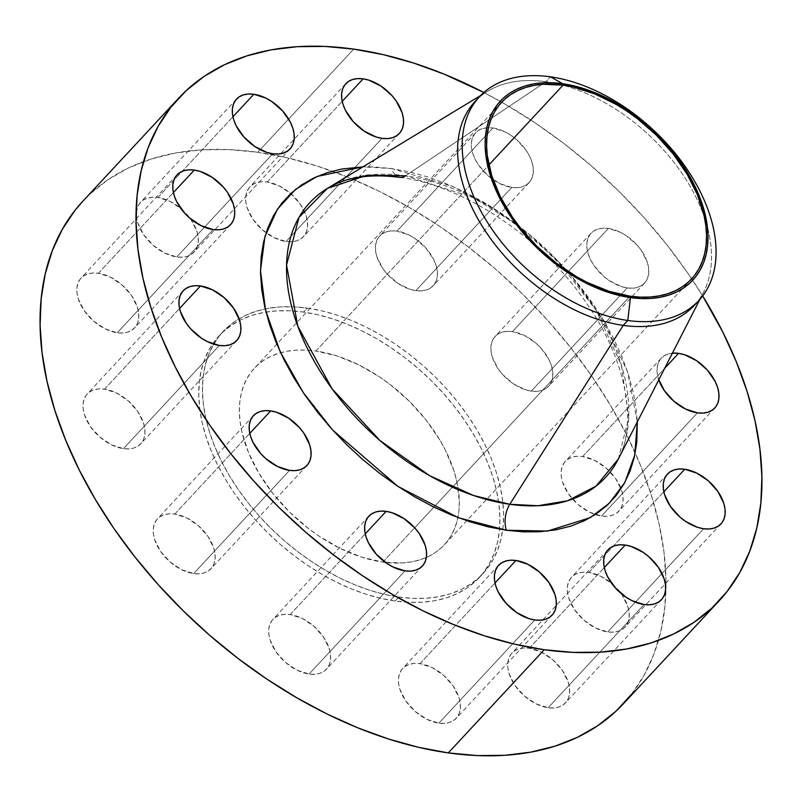 <?xml version="1.0" encoding="UTF-8"?>
<svg xmlns="http://www.w3.org/2000/svg" width="802" height="802" viewBox="0 0 802 802"><rect width="100%" height="100%" fill="white"/><g stroke="black" fill="none" stroke-linecap="round" stroke-linejoin="round"><path stroke-width="0.6" stroke-dasharray="4.01 3.01" d="M98.375 273.261L173.392 192.57L98.375 273.261L110.395 277.121L122.014 284.91L131.478 295.467L137.343 307.166L138.616 312.89L138.706 318.234L137.603 322.995L135.368 326.985L132.059 330.053L127.829 332.078L122.826 332.99L117.242 332.75A36.551 22.957 42.9 0 0 134.586 327.898A36.551 22.957 42.9 0 0 131.999 296.229A36.551 22.957 42.9 0 0 98.375 273.261A36.551 22.957 42.9 0 0 81.032 278.114A36.551 22.957 42.9 0 0 83.619 309.783A36.551 22.957 42.9 0 0 117.242 332.75L105.222 328.9L93.603 321.101L84.14 310.544L78.275 298.845L77.002 293.121L76.912 287.778L78.015 283.016L80.26 279.026L83.558 275.958L87.789 273.933L92.791 273.021L98.375 273.261M213.182 229.572L117.242 332.75L213.182 229.572M104.541 389.15L179.558 308.469L104.541 389.15L116.561 393.01L128.19 400.81L137.653 411.366L143.508 423.065L144.781 428.789L144.871 434.133L143.769 438.884L141.533 442.874L138.225 445.942L133.994 447.977L128.992 448.889L123.418 448.649A36.551 22.957 42.9 0 0 140.751 443.787A36.551 22.957 42.9 0 0 138.165 412.128A36.551 22.957 42.9 0 0 104.541 389.15A36.551 22.957 42.9 0 0 87.207 394.013A36.551 22.957 42.9 0 0 89.794 425.672A36.551 22.957 42.9 0 0 123.418 448.649L111.398 444.789L99.769 436.99L90.305 426.433L84.451 414.734L83.177 409.01L83.087 403.667L84.18 398.915L86.426 394.925L89.724 391.857L93.954 389.822L98.957 388.91L104.541 389.15M219.347 345.462L123.418 448.649L219.347 345.462M174.766 514.072L249.783 433.391L174.766 514.072L186.786 517.932L198.405 525.731L207.868 536.277L213.733 547.987L215.006 553.711L215.096 559.054L213.994 563.806L211.758 567.796L208.45 570.864L204.219 572.899L199.217 573.811L193.633 573.57A36.551 22.957 42.9 0 0 210.976 568.708A36.551 22.957 42.9 0 0 208.39 537.049A36.551 22.957 42.9 0 0 174.766 514.072A36.551 22.957 42.9 0 0 157.423 518.924A36.551 22.957 42.9 0 0 160.009 550.593A36.551 22.957 42.9 0 0 193.633 573.57L181.613 569.711L169.994 561.911L160.53 551.355L154.666 539.656L153.393 533.932L153.302 528.588L154.405 523.836L156.651 519.846L159.949 516.779L164.179 514.744L169.182 513.831L174.766 514.072M289.572 470.383L193.633 573.57L289.572 470.383M290.224 614.553L365.241 533.861L290.224 614.553L302.244 618.402L313.873 626.202L323.336 636.758L329.191 648.457L330.464 654.181L330.554 659.525L329.462 664.287L327.216 668.277L323.918 671.344L319.677 673.369L314.675 674.281L309.101 674.041A36.551 22.957 42.9 0 0 326.434 669.189A36.551 22.957 42.9 0 0 323.848 637.52A36.551 22.957 42.9 0 0 290.224 614.553A36.551 22.957 42.9 0 0 272.891 619.405A36.551 22.957 42.9 0 0 275.477 651.074A36.551 22.957 42.9 0 0 309.101 674.041L297.081 670.191L285.452 662.392L275.988 651.836L270.134 640.136L268.86 634.412L268.77 629.069L269.863 624.307L272.109 620.317L275.407 617.249L279.637 615.224L284.64 614.312L290.224 614.553M405.03 570.864L309.101 674.041L405.03 570.864M419.987 663.655L495.004 582.974L419.987 663.655L432.007 667.515L443.626 675.314L453.09 685.87L458.955 697.57L460.228 703.294L460.318 708.637L459.215 713.389L456.98 717.379L453.671 720.457L449.441 722.482L444.438 723.394L438.854 723.153A36.551 22.957 42.9 0 0 456.198 718.301A36.551 22.957 42.9 0 0 453.611 686.632A36.551 22.957 42.9 0 0 419.987 663.655A36.551 22.957 42.9 0 0 402.654 668.517A36.551 22.957 42.9 0 0 405.231 700.176A36.551 22.957 42.9 0 0 438.854 723.153L426.844 719.294L415.215 711.494L405.752 700.948L399.887 689.239L398.614 683.525L398.524 678.181L399.627 673.419L401.872 669.429L405.17 666.362L409.401 664.327L414.403 663.414L419.987 663.655M534.794 619.966L438.854 723.153L534.794 619.966M529.28 648.237L604.297 567.555L529.28 648.237L541.3 652.096L552.919 659.896L562.382 670.452L568.247 682.151L569.52 687.875L569.61 693.219L568.508 697.981L566.272 701.971L562.964 705.038L558.733 707.063L553.731 707.976L548.147 707.735A36.551 22.957 42.9 0 0 565.49 702.883A36.551 22.957 42.9 0 0 562.904 671.214A36.551 22.957 42.9 0 0 529.28 648.237A36.551 22.957 42.9 0 0 511.947 653.099A36.551 22.957 42.9 0 0 514.523 684.768A36.551 22.957 42.9 0 0 548.147 707.735L536.137 703.875L524.508 696.076L515.044 685.53L509.19 673.83L507.907 668.106L507.826 662.763L508.919 658.001L511.165 654.011L514.463 650.943L518.693 648.908L523.696 648.006L529.28 648.237M644.086 604.548L548.147 707.735L644.086 604.548M588.818 572.428L663.835 491.746L588.818 572.428L600.838 576.287L612.467 584.087L621.921 594.643L627.786 606.342L629.059 612.066L629.149 617.41L628.046 622.162L625.811 626.151L622.502 629.219L618.272 631.254L613.269 632.166L607.695 631.926A36.551 22.957 42.9 0 0 625.029 627.074A36.551 22.957 42.9 0 0 622.442 595.405A36.551 22.957 42.9 0 0 588.818 572.428A36.551 22.957 42.9 0 0 571.485 577.29A36.551 22.957 42.9 0 0 574.072 608.949A36.551 22.957 42.9 0 0 607.695 631.926L595.675 628.066L584.046 620.267L574.583 609.721L568.728 598.011L567.455 592.287L567.365 586.944L568.458 582.192L570.703 578.202L574.001 575.134L578.232 573.099L583.234 572.187L588.818 572.428M703.625 528.739L607.695 631.926L703.625 528.739M582.653 456.538L664.688 368.298L582.653 456.538L594.673 460.398L606.292 468.198L615.756 478.744L621.62 490.443L622.893 496.167L622.984 501.511L621.881 506.273L619.635 510.262L616.337 513.33L612.106 515.365L607.104 516.277L601.52 516.037A36.551 22.957 42.9 0 0 618.863 511.175A36.551 22.957 42.9 0 0 616.277 479.506A36.551 22.957 42.9 0 0 582.653 456.538A36.551 22.957 42.9 0 0 565.31 461.391A36.551 22.957 42.9 0 0 566.042 490.032A36.551 22.957 42.9 0 0 595.315 514.563A36.551 22.957 42.9 0 0 601.52 516.037L589.5 512.177L577.881 504.378L568.418 493.821L562.553 482.122L561.28 476.398L561.189 471.055L562.292 466.293L564.528 462.303L567.836 459.235L572.067 457.21L577.069 456.298L582.653 456.538M697.459 412.85L601.52 516.037L697.459 412.85M608.367 228.43A36.551 22.957 -137.1 0 1 641.991 251.407A36.551 22.957 -137.1 0 1 644.577 283.076A36.551 22.957 -137.1 0 1 627.234 287.928L531.305 391.115A36.551 22.957 42.9 0 0 548.638 386.253A36.551 22.957 42.9 0 0 546.052 354.584A36.551 22.957 42.9 0 0 512.428 331.617L608.367 228.43L602.783 228.189L597.781 229.101L593.55 231.136L590.242 234.204L588.006 238.194L586.904 242.946L586.994 248.289L588.267 254.013L590.683 259.898L594.132 265.723L603.595 276.269L609.239 280.6L621.289 286.545L627.234 287.928L632.818 288.169L637.821 287.256L642.051 285.221L645.349 282.154L647.595 278.164L648.698 273.412L648.607 268.068L647.334 262.344L641.47 250.645L637.109 245.111L626.362 235.758L620.387 232.289L608.367 228.43L512.428 331.617L524.448 335.477L536.077 343.276L541.18 348.299L548.989 359.647L551.395 365.522L552.668 371.246L552.758 376.589L551.656 381.351L549.42 385.341L546.112 388.409L541.881 390.444L536.879 391.356L531.305 391.115L525.36 389.732L513.3 383.787L502.553 374.434L498.192 368.9L492.338 357.201L491.065 351.476L490.974 346.133L492.067 341.381L494.313 337.391L497.611 334.314L501.841 332.289L506.844 331.376L512.428 331.617A36.551 22.957 42.9 0 0 495.095 336.469A36.551 22.957 42.9 0 0 497.681 368.138A36.551 22.957 42.9 0 0 531.305 391.115L627.234 287.928A36.551 22.957 -137.1 0 1 593.61 264.951A36.551 22.957 -137.1 0 1 591.024 233.292A36.551 22.957 -137.1 0 1 608.367 228.43M492.899 127.959A36.551 22.957 -137.1 0 1 526.523 150.926A36.551 22.957 -137.1 0 1 529.109 182.595A36.551 22.957 -137.1 0 1 511.776 187.447L415.837 290.635A36.551 22.957 42.9 0 0 433.18 285.783A36.551 22.957 42.9 0 0 430.594 254.114A36.551 22.957 42.9 0 0 396.97 231.136L492.899 127.959L487.325 127.719L482.323 128.631L478.082 130.656L474.784 133.723L472.538 137.713L471.446 142.475L471.536 147.819L472.809 153.543L475.215 159.428L478.664 165.242L488.127 175.798L499.756 183.598L511.776 187.447L517.36 187.688L522.363 186.776L526.593 184.751L529.891 181.683L532.137 177.693L533.23 172.931L533.14 167.588L531.866 161.864L529.46 155.979L526.012 150.164L516.548 139.608L510.904 135.277L504.919 131.809L492.899 127.959L396.97 231.136L408.99 234.996L414.965 238.465L425.712 247.818L433.521 259.166L435.937 265.051L437.21 270.775L437.301 276.119L436.198 280.88L433.952 284.87L430.654 287.938L426.423 289.963L421.421 290.875L415.837 290.635L409.892 289.251L397.842 283.307L387.095 273.953L382.734 268.429L376.87 256.73L375.597 251.006L375.506 245.663L376.609 240.901L378.845 236.911L382.153 233.843L386.384 231.808L391.386 230.896L396.97 231.136A36.551 22.957 42.9 0 0 379.627 235.999A36.551 22.957 42.9 0 0 382.213 267.667A36.551 22.957 42.9 0 0 415.837 290.635L511.776 187.447A36.551 22.957 -137.1 0 1 478.152 164.48A36.551 22.957 -137.1 0 1 475.566 132.811A36.551 22.957 -137.1 0 1 492.899 127.959M157.914 197.452L232.931 116.761L157.914 197.452L169.934 201.302L181.553 209.101L191.016 219.658L196.881 231.357L198.154 237.081L198.244 242.425L197.142 247.186L194.906 251.176L191.598 254.244L187.367 256.269L182.365 257.181L176.781 256.941A36.551 22.957 42.9 0 0 194.124 252.089A36.551 22.957 42.9 0 0 191.538 220.42A36.551 22.957 42.9 0 0 157.914 197.452A36.551 22.957 42.9 0 0 140.581 202.304A36.551 22.957 42.9 0 0 143.157 233.973A36.551 22.957 42.9 0 0 176.781 256.941L164.771 253.081L153.142 245.292L143.678 234.735L137.814 223.036L136.54 217.312L136.45 211.969L137.553 207.207L139.799 203.217L143.097 200.149L147.327 198.124L152.33 197.212L157.914 197.452M272.72 153.763L176.781 256.941L272.72 153.763M267.206 182.034L342.223 101.343L267.206 182.034L279.226 185.894L290.845 193.683L300.309 204.239L306.174 215.939L307.447 221.663L307.537 227.006L306.434 231.768L304.199 235.758L300.89 238.826L296.66 240.851L291.657 241.763L286.073 241.522A36.551 22.957 42.9 0 0 303.417 236.67A36.551 22.957 42.9 0 0 300.83 205.001A36.551 22.957 42.9 0 0 267.206 182.034A36.551 22.957 42.9 0 0 249.873 186.886A36.551 22.957 42.9 0 0 266.094 232.801A36.551 22.957 42.9 0 0 286.073 241.522L274.063 237.673L262.434 229.873L252.971 219.317L247.106 207.618L245.833 201.893L245.743 196.55L246.846 191.788L249.091 187.798L252.389 184.731L256.62 182.706L261.622 181.793L267.206 182.034M382.013 138.345L286.073 241.522L382.013 138.345M477.28 99.237A149.703 94.014 -137.1 0 1 487.877 91.117A149.703 94.014 -137.1 0 1 545.921 81.734L550.483 76.832L545.921 81.734L405.581 175.798A201.833 126.746 42.9 0 1 581.26 288.53A201.833 126.746 42.9 0 1 618.352 459.025L628.728 417.511L621.48 365.441L596.227 310.464L558.092 261.171L514.784 223.126L472.879 197.553L405.581 175.798A20.892 12.08 98 0 1 399.667 177.322A20.892 12.08 98 0 1 391.597 168.56L452.468 186.345L489.932 205.984L530.192 235.026L569.881 273.943L604.117 321.131L627.755 372.399L637.289 421.952L636.237 409.511L633.259 392.318L628.497 374.714L622.011 356.86L613.851 338.945L604.117 321.121L592.878 303.577L580.257 286.474L566.372 269.973L551.355 254.234L535.345 239.417L518.513 225.663L501.009 213.091L483.005 201.843L464.669 192.009L446.183 183.688L427.727 176.971L409.471 171.909L391.597 168.56L374.283 166.946L362.925 166.856L391.597 168.56A20.892 12.08 -82 0 0 399.667 177.322M327.326 188.44A201.833 126.746 42.9 0 1 405.581 175.798L545.921 81.734A149.703 94.014 42.9 0 0 474.934 101.623M631.194 694.652L643.916 675.585L653.831 654.372L660.848 631.214L664.908 606.332L665.961 579.976L664.006 552.388L659.054 523.846L651.144 494.613L640.377 464.97L626.833 435.215L610.653 405.622L591.996 376.489L571.034 348.088L547.977 320.69L523.044 294.555L496.468 269.953L468.518 247.106L439.446 226.234L409.551 207.548L379.105 191.227L348.409 177.412L317.762 166.255L287.447 157.844L257.773 152.28L353.702 49.102L257.773 152.28A369.04 231.748 42.9 0 0 82.756 201.302M395.175 601.049L398.865 597.079A177.563 111.498 -137.1 0 1 235.547 485.501A177.563 111.498 -137.1 0 1 222.996 331.687A177.563 111.498 -137.1 0 1 239.076 318.795A177.563 111.498 -137.1 0 1 265.231 308.91A177.563 111.498 -137.1 0 1 307.196 308.108L303.507 312.068A177.563 111.498 42.9 0 0 266.003 312.058A177.563 111.498 42.9 0 0 239.618 320.439A177.563 111.498 42.9 0 0 219.307 335.657A177.563 111.498 42.9 0 0 231.858 489.471A177.563 111.498 42.9 0 0 395.175 601.049L409.01 602.332L422.273 602.212L434.834 600.698L446.574 597.791L457.381 593.52L467.135 587.926L475.766 581.079L483.175 573.019L489.29 563.846L494.062 553.641L497.44 542.503L499.395 530.533L499.907 517.851L498.964 504.578L496.578 490.844L492.779 476.779L487.596 462.513L481.08 448.198L473.29 433.962L464.318 419.947L454.233 406.283L443.135 393.1L431.135 380.529L418.353 368.689L404.9 357.692L390.915 347.657L376.529 338.665L361.882 330.805L347.116 324.158L332.369 318.795L317.782 314.755L303.507 312.068L289.672 310.785L276.409 310.905L263.848 312.429L252.109 315.336L241.302 319.607L231.547 325.191L222.916 332.048L215.507 340.098L209.392 349.271L204.62 359.476L201.242 370.624L199.287 382.594L198.776 395.276L199.728 408.549L202.104 422.283L205.913 436.348L211.096 450.604L217.603 464.919L225.392 479.155L234.364 493.18L244.45 506.844L255.547 520.027L267.547 532.598L280.329 544.438L293.783 555.425L307.767 565.47L322.153 574.463L336.8 582.312L351.567 588.959L366.313 594.332L380.9 598.372L395.175 601.049A177.563 111.498 42.9 0 0 479.375 577.46A177.563 111.498 42.9 0 0 499.526 529.17A177.563 111.498 42.9 0 0 303.507 312.068L307.196 308.108A177.563 111.498 -137.1 0 1 502.724 529.711A177.563 111.498 -137.1 0 1 483.065 573.49A177.563 111.498 -137.1 0 1 398.865 597.079L395.175 601.049M315.868 351.035L488.879 164.951L315.868 351.035A129.683 81.433 42.9 0 0 254.364 368.258A129.683 81.433 42.9 0 0 263.537 480.598A129.683 81.433 42.9 0 0 382.815 562.092A129.683 81.433 42.9 0 0 426.353 557.46A129.683 81.433 42.9 0 0 444.318 544.859A129.683 81.433 42.9 0 0 435.145 432.529A129.683 81.433 42.9 0 0 315.868 351.035L336.95 355.938L358.504 364.72L379.707 377.02L389.922 384.358L409.08 401.03L425.952 419.837L439.867 440.057L445.551 450.453L454.102 471.325L456.879 481.601L459.305 501.32L458.934 510.583L457.511 519.325L455.045 527.465L451.556 534.924L447.085 541.621L441.671 547.505L435.376 552.508L428.248 556.588L420.358 559.706L411.787 561.831L402.614 562.944L382.815 562.092L414.694 527.806L382.815 562.092L361.732 557.179L340.178 548.408L318.975 536.097L308.76 528.769L289.602 512.097L272.73 493.28L258.815 473.07L248.369 452.208L241.813 431.526L240.069 421.491L239.377 411.797L239.748 402.534L241.171 393.792L243.638 385.662L247.126 378.203L251.597 371.506L257.011 365.622L263.307 360.619L270.434 356.539L278.324 353.421L286.895 351.296L296.068 350.183L305.762 350.093L315.868 351.035M630.041 296.189L414.694 527.806L630.041 296.189M623.304 703.875A369.04 231.748 42.9 0 0 597.209 384.198A369.04 231.748 42.9 0 0 257.773 152.28L229.011 149.613L201.442 149.854L175.327 153.022L150.936 159.067L128.49 167.939L108.2 179.548L90.265 193.793L82.947 201.101M307.196 308.108L321.482 310.785L336.058 314.825L350.805 320.198L365.572 326.835L380.228 334.695L394.604 343.687L408.599 353.722L422.042 364.72L434.834 376.559L446.824 389.13L457.922 402.313L468.007 415.977L476.979 429.992L484.769 444.228L491.285 458.543L496.468 472.809L500.268 486.874L502.653 500.608L503.596 513.881L503.085 526.563L501.13 538.533L497.751 549.671L492.979 559.886L486.864 569.059L479.456 577.109L470.824 583.956L461.07 589.55L450.263 593.821L438.534 596.728L425.972 598.252L412.709 598.362L398.865 597.079L384.589 594.402L370.003 590.362L355.256 584.989L340.489 578.342L325.843 570.493L311.457 561.5L297.472 551.455L284.018 540.468L271.236 528.628L259.236 516.057L248.139 502.874L238.054 489.21L229.081 475.185L221.302 460.95L214.786 446.634L209.603 432.378L205.793 418.313L203.417 404.579L202.475 391.306L202.976 378.624L204.931 366.654L208.309 355.507L213.081 345.301L219.197 336.128L226.605 328.078L235.237 321.221L244.991 315.637L255.798 311.366L267.537 308.459L280.098 306.935L293.362 306.815L307.196 308.108M483.847 92.491A369.04 231.748 -137.1 0 1 702.672 295.938L687.936 273.302L666.973 244.901L643.916 217.502L618.984 191.377L592.407 166.766L564.448 143.919L535.385 123.057L505.481 104.37L483.847 92.491M673.008 353.111L668.006 354.023L663.775 356.058L660.467 359.126L658.231 363.116L657.129 367.867L657.219 373.211L658.793 379.847A36.551 22.957 -137.1 0 1 661.249 358.213A36.551 22.957 -137.1 0 1 672.427 353.161M694.211 305.502A149.703 94.014 42.9 0 0 704.477 217.492A149.703 94.014 42.9 0 0 561.951 84.982A149.703 94.014 42.9 0 0 545.921 81.734A149.703 94.014 -137.1 0 1 561.951 84.982A149.703 94.014 -137.1 0 1 704.477 217.492A149.703 94.014 -137.1 0 1 703.745 291.818A149.703 94.014 -137.1 0 1 696.417 302.986M230.515 224.71L134.586 327.898M236.69 340.609L140.751 443.787M306.905 465.531L210.976 568.708M422.373 566.001L326.434 669.189M552.127 615.114L456.198 718.301M661.419 599.696L565.49 702.883M720.968 523.886L625.029 627.074M714.793 407.987L618.863 511.175M644.577 283.076L548.638 386.253M529.109 182.595L433.18 285.783M290.053 148.901L194.124 252.089M399.346 133.483L303.417 236.67M618.352 459.025C637.45 424.448 627.084 360.449 586.142 302.655C541.962 237.452 463.295 185.282 399.757 177.342M480.679 95.478L487.877 91.117M219.307 335.657L222.996 331.687M691.535 278.966L444.318 544.859M501.591 102.365L254.364 368.258M479.375 577.46L483.065 573.49M699.915 299.326L703.745 291.818M345.802 83.699L249.873 186.886M236.51 99.117L140.581 202.304M475.566 132.811L379.627 235.999M591.024 233.292L495.095 336.469M661.249 358.213L565.31 461.391M667.414 474.102L571.485 577.29M607.876 549.911L511.947 653.099M498.583 565.33L402.654 668.517M368.82 516.217L272.891 619.405M253.362 415.747L157.423 518.924M183.137 290.825L87.207 394.013M176.971 174.926L81.032 278.114"/><path stroke-width="1.2" d="M194.305 170.074A36.551 22.957 -137.1 0 1 227.928 193.051A36.551 22.957 -137.1 0 1 230.515 224.71A36.551 22.957 -137.1 0 1 213.182 229.572L218.766 229.813L223.768 228.901L227.999 226.866L231.297 223.798L233.542 219.808L234.635 215.056L234.545 209.713L233.272 203.989L227.417 192.28L223.056 186.756L212.309 177.402L200.249 171.458L194.305 170.074L188.731 169.834L183.728 170.746L179.498 172.781L176.189 175.849L173.954 179.838L172.851 184.59L172.941 189.934L174.214 195.658L176.62 201.543L184.43 212.891L189.533 217.913L201.162 225.713L213.182 229.572A36.551 22.957 -137.1 0 1 179.558 206.595A36.551 22.957 -137.1 0 1 176.971 174.926A36.551 22.957 -137.1 0 1 194.305 170.074L173.392 192.57L194.305 170.074M200.48 285.963A36.551 22.957 -137.1 0 1 234.104 308.94A36.551 22.957 -137.1 0 1 236.69 340.609A36.551 22.957 -137.1 0 1 219.347 345.462L224.931 345.702L229.933 344.79L234.164 342.765L237.472 339.697L239.708 335.707L240.811 330.945L240.72 325.602L239.447 319.878L233.582 308.179L224.119 297.622L212.5 289.823L200.48 285.963L194.896 285.723L189.894 286.635L185.663 288.67L182.365 291.738L180.119 295.727L179.016 300.489L179.107 305.833L180.38 311.557L186.244 323.256L190.605 328.78L201.352 338.133L207.327 341.602L219.347 345.462A36.551 22.957 -137.1 0 1 185.723 322.494A36.551 22.957 -137.1 0 1 183.137 290.825A36.551 22.957 -137.1 0 1 200.48 285.963L179.558 308.469L200.48 285.963M270.695 410.885A36.551 22.957 -137.1 0 1 304.319 433.862A36.551 22.957 -137.1 0 1 306.905 465.531A36.551 22.957 -137.1 0 1 289.572 470.383L295.156 470.624L300.159 469.711L304.389 467.686L307.687 464.609L309.933 460.619L311.026 455.867L310.935 450.523L309.662 444.799L303.808 433.1L299.447 427.566L288.7 418.213L276.64 412.268L270.695 410.885L265.121 410.644L260.119 411.556L255.888 413.591L252.58 416.659L250.344 420.649L249.242 425.411L249.332 430.754L250.605 436.478L253.011 442.353L260.82 453.701L265.923 458.724L277.552 466.523L289.572 470.383A36.551 22.957 -137.1 0 1 255.948 447.416A36.551 22.957 -137.1 0 1 253.362 415.747A36.551 22.957 -137.1 0 1 270.695 410.885L249.783 433.391L270.695 410.885M386.163 511.365A36.551 22.957 -137.1 0 1 419.787 534.332A36.551 22.957 -137.1 0 1 422.373 566.001A36.551 22.957 -137.1 0 1 405.03 570.864L410.614 571.104L415.616 570.192L419.847 568.157L423.155 565.089L425.391 561.099L426.494 556.337L426.403 550.994L425.13 545.27L419.266 533.571L414.905 528.047L404.158 518.693L392.108 512.749L386.163 511.365L380.579 511.125L375.577 512.037L371.346 514.062L368.048 517.13L365.802 521.12L364.699 525.881L364.79 531.225L366.063 536.949L368.479 542.834L376.288 554.182L387.035 563.535L393.01 567.004L405.03 570.864A36.551 22.957 -137.1 0 1 371.406 547.886A36.551 22.957 -137.1 0 1 368.82 516.217A36.551 22.957 -137.1 0 1 386.163 511.365L365.241 533.861L386.163 511.365M515.927 560.478A36.551 22.957 -137.1 0 1 549.55 583.445A36.551 22.957 -137.1 0 1 552.127 615.114A36.551 22.957 -137.1 0 1 534.794 619.966L540.378 620.207L545.38 619.294L549.611 617.269L552.909 614.202L555.154 610.212L556.257 605.45L556.167 600.107L554.894 594.382L549.029 582.683L539.566 572.127L527.937 564.327L515.927 560.478L510.343 560.237L505.34 561.149L501.11 563.174L497.801 566.242L495.566 570.232L494.463 574.994L494.553 580.337L495.826 586.062L498.232 591.946L506.052 603.284L516.799 612.648L528.849 618.583L534.794 619.966A36.551 22.957 -137.1 0 1 501.17 596.999A36.551 22.957 -137.1 0 1 498.583 565.33A36.551 22.957 -137.1 0 1 515.927 560.478L495.004 582.974L515.927 560.478M625.219 545.059A36.551 22.957 -137.1 0 1 658.843 568.027A36.551 22.957 -137.1 0 1 661.419 599.696A36.551 22.957 -137.1 0 1 644.086 604.548L649.67 604.788L654.673 603.876L658.903 601.851L662.201 598.783L664.447 594.793L665.55 590.031L665.459 584.688L664.186 578.964L658.322 567.265L648.858 556.708L643.214 552.388L631.154 546.443L625.219 545.059L619.635 544.819L614.633 545.731L610.402 547.756L607.094 550.824L604.858 554.814L603.756 559.575L603.846 564.919L605.119 570.643L607.525 576.528L615.345 587.866L626.091 597.229L632.066 600.698L644.086 604.548A36.551 22.957 -137.1 0 1 610.462 581.58A36.551 22.957 -137.1 0 1 607.876 549.911A36.551 22.957 -137.1 0 1 625.219 545.059L604.297 567.555L625.219 545.059M684.758 469.25A36.551 22.957 -137.1 0 1 718.381 492.217A36.551 22.957 -137.1 0 1 720.968 523.886A36.551 22.957 -137.1 0 1 703.625 528.739L709.209 528.979L714.211 528.067L718.442 526.042L721.74 522.974L723.985 518.984L725.088 514.222L724.998 508.879L723.725 503.155L717.86 491.456L708.397 480.899L696.778 473.1L684.758 469.25L679.174 469.01L674.171 469.922L669.941 471.947L666.632 475.015L664.397 479.005L663.294 483.766L663.384 489.11L664.657 494.834L670.522 506.533L679.986 517.089L685.63 521.41L697.68 527.355L703.625 528.739A36.551 22.957 -137.1 0 1 670.001 505.771A36.551 22.957 -137.1 0 1 667.414 474.102A36.551 22.957 -137.1 0 1 684.758 469.25L663.835 491.746L684.758 469.25M678.582 353.351A36.551 22.957 -137.1 0 1 712.206 376.328A36.551 22.957 -137.1 0 1 714.793 407.987A36.551 22.957 -137.1 0 1 697.459 412.85L703.043 413.09L708.046 412.178L712.276 410.143L715.574 407.075L717.82 403.085L718.913 398.333L718.823 392.99L717.549 387.266L715.143 381.381L707.334 370.033L696.587 360.679L684.527 354.735L678.582 353.351L672.427 353.161A36.551 22.957 -137.1 0 1 678.582 353.351L664.688 368.298L678.582 353.351M253.853 94.265A36.551 22.957 -137.1 0 1 287.477 117.232A36.551 22.957 -137.1 0 1 290.053 148.901A36.551 22.957 -137.1 0 1 272.72 153.763L278.304 153.994L283.307 153.092L287.537 151.057L290.835 147.989L293.081 143.999L294.174 139.237L294.093 133.894L292.81 128.17L290.404 122.285L282.595 110.947L271.848 101.593L265.863 98.125L253.853 94.265L248.269 94.024L243.267 94.937L239.036 96.962L235.728 100.029L233.492 104.019L232.39 108.781L232.48 114.125L233.753 119.849L236.159 125.734L243.978 137.082L254.725 146.435L266.775 152.38L272.72 153.763A36.551 22.957 -137.1 0 1 239.096 130.786A36.551 22.957 -137.1 0 1 236.51 99.117A36.551 22.957 -137.1 0 1 253.853 94.265L232.931 116.761L253.853 94.265M363.146 78.847A36.551 22.957 -137.1 0 1 396.769 101.824A36.551 22.957 -137.1 0 1 399.346 133.483A36.551 22.957 -137.1 0 1 382.013 138.345L387.597 138.586L392.599 137.673L396.83 135.638L400.128 132.571L402.373 128.581L403.476 123.819L403.386 118.475L402.113 112.761L396.248 101.052L391.887 95.528L381.14 86.175L369.08 80.23L363.146 78.847L357.562 78.606L352.559 79.518L348.329 81.543L345.02 84.621L342.785 88.611L341.682 93.363L341.772 98.706L343.045 104.43L345.451 110.315L353.271 121.663L364.018 131.017L376.068 136.962L382.013 138.345A36.551 22.957 -137.1 0 1 348.389 115.368A36.551 22.957 -137.1 0 1 345.802 83.699A36.551 22.957 -137.1 0 1 363.146 78.847L342.223 101.343L363.146 78.847M399.667 177.322A20.892 12.08 -82 0 0 405.581 175.798L367.065 175.187L327.326 188.44A201.833 126.746 42.9 0 0 315.226 363.045A201.833 126.746 42.9 0 0 509.781 504.278A20.892 12.08 -82 0 0 506.333 530.252L458.333 517.701L397.952 486.403L332.609 430.002L303.397 392.79L280.219 351.827L265.502 310.033L260.5 270.655L264.971 236.49L277.402 209.242L295.537 189.402L317.071 176.46L362.925 166.856L341.953 169.001L327.266 172.641L313.742 177.984L301.532 184.981L290.735 193.553L281.452 203.638L273.793 215.116L267.828 227.898L263.597 241.843L261.151 256.82L260.52 272.7L261.693 289.311L264.68 306.504L269.442 324.108L275.928 341.953L284.078 359.877L293.823 377.692L305.061 395.236L317.682 412.348L331.567 428.839L346.584 444.579L362.584 459.396L379.426 473.15L396.93 485.721L414.935 496.979L433.27 506.804L451.757 515.125L470.213 521.841L488.468 526.904L506.333 530.252L523.656 531.866L540.257 531.716L555.976 529.811L570.673 526.172L584.197 520.829L596.407 513.831L607.204 505.26L616.477 495.175L624.136 483.696L630.111 470.924L634.342 456.97L636.788 441.992L637.289 421.952L634.763 455.055L624.888 482.343L609.39 503.155L590.222 517.671L547.545 531.064L506.333 530.252A20.892 12.08 98 0 1 509.781 504.278L537.891 505.741L567.595 500.759L596.006 486.152L618.352 459.025L699.915 299.326M627.776 320.479L630.482 297.602A131.418 82.526 -137.1 0 1 490.403 175.698A131.418 82.526 -137.1 0 1 562.633 83.719L550.483 76.832A149.703 94.014 42.9 0 0 468.198 181.613A149.703 94.014 42.9 0 0 627.776 320.479A149.703 94.014 -137.1 0 1 490.072 226.405A149.703 94.014 -137.1 0 1 479.486 96.721A149.703 94.014 -137.1 0 1 550.483 76.832A149.703 94.014 -137.1 0 1 688.176 170.916A149.703 94.014 -137.1 0 1 698.763 300.6A149.703 94.014 -137.1 0 1 627.776 320.479L623.214 325.381L627.776 320.479A149.703 94.014 42.9 0 0 710.061 215.708A149.703 94.014 42.9 0 0 550.483 76.832L562.633 83.719A131.418 82.526 -137.1 0 1 702.722 205.623A131.418 82.526 -137.1 0 1 630.482 297.602L627.776 320.479M479.486 96.721L474.934 101.623A149.703 94.014 42.9 0 0 485.521 231.307A149.703 94.014 42.9 0 0 623.214 325.381A149.703 94.014 -137.1 0 1 484.117 229.171A149.703 94.014 -137.1 0 1 477.28 99.237M480.679 95.478L327.326 188.44L298.986 217.412L286.555 265.011L297.783 326.193L332.048 388.769L379.867 440.468L429.661 475.706L473.872 495.616L509.781 504.278L623.214 325.381L509.781 504.278A201.833 126.746 42.9 0 0 618.352 459.025M178.696 98.125L82.756 201.302A369.04 231.748 42.9 0 0 108.861 520.989A369.04 231.748 42.9 0 0 448.298 752.898L544.227 649.72A369.04 231.748 -137.1 0 1 204.791 417.802A369.04 231.748 -137.1 0 1 178.696 98.125A369.04 231.748 -137.1 0 1 353.702 49.102A369.04 231.748 -137.1 0 1 483.847 92.491L444.348 74.225L413.692 63.067L383.386 54.666L353.702 49.102L324.94 46.426L297.372 46.676L271.266 49.834L246.876 55.879L224.42 64.751L204.139 76.37L186.204 90.616L170.806 107.348L158.084 126.415L148.169 147.628L141.152 170.786L137.092 195.668L136.039 222.024L137.994 249.612L142.946 278.154L150.856 307.387L161.623 337.03L175.167 366.785L191.347 396.378L210.004 425.511L230.966 453.912L254.023 481.31L278.956 507.445L305.532 532.047L333.482 554.894L362.554 575.766L392.449 594.452L422.895 610.773L453.591 624.588L484.238 635.745L514.553 644.156L544.227 649.72L448.298 752.898L477.06 755.574L504.628 755.324L530.734 752.166L555.124 746.121L577.58 737.249L597.861 725.63L615.796 711.384L631.194 694.652M563.084 85.132A129.683 81.433 -137.1 0 1 682.362 166.626A129.683 81.433 -137.1 0 1 691.535 278.966A129.683 81.433 -137.1 0 1 630.041 296.189A129.683 81.433 -137.1 0 1 510.764 214.695A129.683 81.433 -137.1 0 1 501.591 102.365A129.683 81.433 -137.1 0 1 563.084 85.132L488.879 164.951L563.084 85.132L543.295 84.28L534.122 85.393L525.551 87.518L517.661 90.636L510.533 94.716L504.227 99.719L498.814 105.603L494.353 112.3L490.864 119.759L488.398 127.899L486.974 136.641L486.603 145.904L487.285 155.598L491.806 175.899L500.348 196.771L512.588 217.402L519.957 227.387L536.819 246.194L555.986 262.866L576.698 276.77L587.405 282.505L608.959 291.286L630.041 296.189L640.146 297.131L649.831 297.041L659.003 295.928L667.575 293.803L675.464 290.685L682.592 286.605L688.898 281.602L694.311 275.718L698.773 269.021L702.261 261.562L704.727 253.432L706.151 244.69L706.522 235.427L705.84 225.733L704.096 215.698L697.529 195.016L687.093 174.154L673.169 153.934L656.307 135.127L637.139 118.455L626.933 111.127L616.417 104.551L594.934 93.964L573.52 87.087L563.084 85.132M82.947 201.101L74.867 210.535L62.155 229.603L52.23 250.815L45.213 273.973L41.153 298.855L40.1 325.211L42.065 352.8L47.017 381.341L54.917 410.574L65.694 440.218L79.228 469.972L95.408 499.556L114.064 528.698L135.027 557.099L158.084 584.498L183.016 610.623L209.593 635.234L237.552 658.081L266.615 678.943L296.519 697.63L326.955 713.96L357.652 727.775L388.308 738.933L418.614 747.334L448.298 752.898A369.04 231.748 42.9 0 0 623.304 703.875L719.244 600.698A369.04 231.748 -137.1 0 1 544.227 649.72L572.989 652.387L600.558 652.146L626.673 648.978L651.064 642.933L673.51 634.061L693.8 622.452L711.735 608.207L727.133 591.465L739.845 572.397L749.77 551.185L756.787 528.027L760.847 503.145L761.9 476.789L759.935 449.2L754.983 420.659L747.083 391.426L736.306 361.782L722.772 332.028L702.672 295.938A369.04 231.748 -137.1 0 1 719.244 600.698M658.492 378.935L664.347 390.634L673.81 401.19L685.439 408.99L697.459 412.85A36.551 22.957 -137.1 0 1 658.793 379.847M696.417 302.986A149.703 94.014 -137.1 0 1 623.214 325.381A149.703 94.014 42.9 0 0 694.211 305.502L698.763 300.6M562.633 83.719L583.996 88.691L605.851 97.583L616.688 103.398L637.69 117.483L657.109 134.385L674.201 153.443L688.306 173.934L694.071 184.47L702.722 205.623L707.304 226.204L708.006 236.029L707.625 245.412L706.181 254.274L703.685 262.515L700.146 270.073L695.615 276.86L690.131 282.825L683.755 287.898L676.527 292.028L668.527 295.196L659.846 297.341L650.542 298.474L640.728 298.555L619.916 295.627L598.212 288.66L587.275 283.738L576.438 277.923L555.435 263.838L536.017 246.936L518.924 227.878L504.819 207.387L499.055 196.851L494.232 186.254L487.586 165.292L485.822 155.127L485.12 145.302L485.501 135.909L486.944 127.057L489.441 118.806L492.979 111.247L497.511 104.46L502.994 98.506L509.37 93.433L516.598 89.293L524.598 86.135L533.28 83.979L542.583 82.857L552.398 82.766L562.633 83.719M327.326 188.44C345.502 177.242 369.642 173.543 399.757 177.342"/></g></svg>
